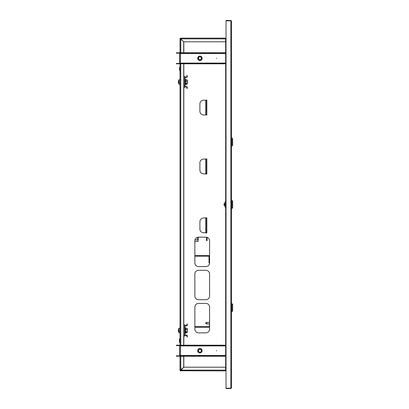 <?xml version="1.0" encoding="UTF-8"?>
<svg xmlns="http://www.w3.org/2000/svg" width="409" height="409" viewBox="0 0 409 409"><rect width="100%" height="100%" fill="white"/><g stroke="black" fill="none" stroke-linecap="round" stroke-linejoin="round"><path stroke-width="0.61" d="M231.555 21.186L230.819 20.45L230.819 388.182L226.034 388.182L226.034 20.818L230.819 20.818L231.555 21.186L231.555 387.814L230.819 388.182L230.819 388.55L231.555 387.814M226.034 370.145L225.666 370.145L225.666 345.554L180.389 345.554L180.389 345.922L179.653 345.922A0.368 0.368 0 0 0 179.285 345.554L176.34 345.554L176.34 345.186L179.285 345.186A0.736 0.736 0 0 1 180.021 345.922L180.021 63.078A0.736 0.736 0 0 1 179.285 63.814L176.34 63.814L176.34 63.446L179.285 63.446A0.368 0.368 0 0 0 179.653 63.078L180.389 63.078L180.389 63.446L225.666 63.446L225.666 53.139L180.389 53.139L180.389 53.507L179.653 53.507A0.368 0.368 0 0 0 179.285 53.139L176.34 53.139L176.34 52.771L179.285 52.771A0.736 0.736 0 0 1 180.021 53.507L180.021 38.855L180.758 38.86L180.758 38.119L226.034 38.119M225.666 53.139L225.666 38.855L226.034 38.855M180.389 63.446L180.389 63.814L225.666 63.814L225.666 345.554M230.819 388.55L226.034 388.55L226.034 388.182M225.666 366.832L225.553 369.777A0.736 0.736 0 0 0 226.034 370.467M225.666 370.513L225.666 370.165M225.666 38.835L225.666 38.487M180.134 370.145L180.021 370.145A0.736 0.736 0 0 0 180.758 370.881L180.763 370.145L180.134 370.145M180.134 38.855L180.021 38.855A0.736 0.736 0 0 1 180.758 38.119L180.758 38.487A0.368 0.368 0 0 0 180.389 38.855L180.758 38.855L180.758 38.487M206.085 114.939L206.821 115.123L206.821 100.031L206.085 100.215M206.085 232.731L206.821 232.915L206.821 217.823L206.085 218.007M206.085 173.835L206.821 174.019L206.821 158.927L206.085 159.111M194.858 329.173A3.681 3.681 0 0 0 198.539 332.854L205.896 332.854A3.681 3.681 0 0 0 209.582 329.173L209.582 307.093A3.681 3.681 0 0 0 205.896 303.406L198.539 303.406A3.681 3.681 0 0 0 194.858 307.093L194.858 329.173M194.858 296.044A3.681 3.681 0 0 0 198.539 299.725L205.896 299.725A3.681 3.681 0 0 0 209.582 296.044L209.582 273.964A3.681 3.681 0 0 0 205.896 270.277L198.539 270.277A3.681 3.681 0 0 0 194.858 273.964L194.858 296.044M194.858 262.915A3.681 3.681 0 0 0 198.539 266.596L205.896 266.596A3.681 3.681 0 0 0 209.582 262.915L209.582 240.835A3.681 3.681 0 0 0 205.896 237.148L198.539 237.148A3.681 3.681 0 0 0 194.858 240.835L194.858 262.915M183.702 356.229L183.702 367.195L180.389 370.145A0.368 0.368 0 0 0 180.758 370.513L183.707 367.2L225.553 367.2M180.758 370.769L226.034 370.881M183.815 41.8L183.815 52.771M183.815 63.814L183.815 76.452M183.815 87.495L183.815 324.92M183.815 335.963L183.815 345.186M183.815 356.229L183.815 367.2M206.525 217.823L203.58 218.007A3.681 3.681 0 0 0 199.899 221.688L199.899 229.05A3.681 3.681 0 0 0 203.58 232.731L206.525 232.915M206.525 218.007L206.525 232.731M206.525 158.927L203.58 159.111A3.681 3.681 0 0 0 199.899 162.792L199.899 170.154A3.681 3.681 0 0 0 203.58 173.835L206.525 174.019M206.525 159.111L206.525 173.835M205.717 100.215L203.58 100.215A3.681 3.681 0 0 0 199.899 103.896L199.899 111.258A3.681 3.681 0 0 0 203.58 114.939L206.525 114.939L206.525 100.215L205.717 100.215L205.717 114.939M230.819 20.45L226.034 20.45L226.034 20.818M225.666 42.168L225.553 39.223A0.736 0.736 0 0 1 226.034 38.533M216.647 350.707L216.279 350.707L216.647 350.707M197.69 350.707A2.209 2.209 0 0 1 199.899 348.499A2.209 2.209 0 0 1 202.107 350.707A2.209 2.209 0 0 1 199.899 352.916A2.209 2.209 0 0 1 197.69 350.707M180.021 370.145L180.021 355.493A0.736 0.736 0 0 1 179.285 356.229L176.34 356.229L176.34 355.861L179.285 355.861A0.368 0.368 0 0 0 179.653 355.493L180.389 355.493L180.389 355.861L225.666 355.861M179.653 355.493L179.653 345.922M225.666 356.229L180.389 356.229L180.389 355.861M225.666 345.186L180.389 345.186L180.389 345.554M216.647 58.293L216.279 58.293L216.647 58.293M197.69 58.293A2.209 2.209 0 0 1 199.899 56.084A2.209 2.209 0 0 1 202.107 58.293A2.209 2.209 0 0 1 199.899 60.501A2.209 2.209 0 0 1 197.69 58.293M179.653 63.078L179.653 53.507M225.666 63.814L225.666 63.446M225.666 52.771L180.389 52.771L180.389 53.139M200.686 352.21A1.697 1.697 0 0 0 201.402 349.92A1.697 1.697 0 0 0 199.111 349.204A1.697 1.697 0 0 0 198.396 351.495A1.697 1.697 0 0 0 200.686 352.21M198.958 348.918A2.025 2.025 0 0 1 201.693 349.772A2.025 2.025 0 0 1 200.839 352.502A2.025 2.025 0 0 1 198.104 351.648A2.025 2.025 0 0 1 198.958 348.918M200.875 352.568A2.096 2.096 0 0 0 201.76 349.736A2.096 2.096 0 0 0 198.922 348.851A2.096 2.096 0 0 0 198.038 351.684A2.096 2.096 0 0 0 200.875 352.568M200.926 352.665A2.209 2.209 0 0 1 197.941 351.735A2.209 2.209 0 0 1 198.871 348.754A2.209 2.209 0 0 1 202.107 350.707M199.214 349.404A1.472 1.472 0 0 0 198.595 351.392A1.472 1.472 0 0 0 200.584 352.011A1.472 1.472 0 0 0 201.202 350.027A1.472 1.472 0 0 0 199.214 349.404M198.866 56.943A1.697 1.697 0 0 0 198.549 59.32A1.697 1.697 0 0 0 200.931 59.637A1.697 1.697 0 0 0 201.248 57.26A1.697 1.697 0 0 0 198.866 56.943M201.131 59.898A2.025 2.025 0 0 1 198.288 59.52A2.025 2.025 0 0 1 198.667 56.682A2.025 2.025 0 0 1 201.509 57.061A2.025 2.025 0 0 1 201.131 59.898M198.626 56.626A2.096 2.096 0 0 0 198.232 59.566A2.096 2.096 0 0 0 201.172 59.959A2.096 2.096 0 0 0 201.565 57.015A2.096 2.096 0 0 0 198.626 56.626M201.238 60.046A2.209 2.209 0 0 1 198.145 59.632A2.209 2.209 0 0 1 198.559 56.534A2.209 2.209 0 0 1 201.652 56.948A2.209 2.209 0 0 1 201.238 60.046M200.793 59.458A1.472 1.472 0 0 0 201.07 57.398A1.472 1.472 0 0 0 199.004 57.122A1.472 1.472 0 0 0 198.728 59.187A1.472 1.472 0 0 0 200.793 59.458M226.034 370.513L225.553 370.513M225.553 38.487L226.034 38.487M225.553 38.119L225.553 39.223M225.553 41.8L183.707 41.8L180.763 38.855L180.021 38.855M225.553 369.777L225.553 370.881M180.758 370.513L180.758 370.881M180.389 38.855L183.702 41.805L183.702 52.771M183.702 63.814L183.702 345.186M179.653 340.697L179.469 342.537L179.469 338.856L179.653 340.697M179.653 339.056L179.653 342.338M179.653 66.953L179.469 70.44L179.653 66.953L179.837 69.648M224.633 204.868L224.745 203.217M231.923 208.549L232.66 207.813L232.66 201.187L231.923 200.451L231.923 208.549L231.555 208.549M224.93 201.923L225.666 201.923L224.93 201.923L224.93 207.077L225.666 207.077M224.93 202.976L224.93 206.024M231.923 303.519L231.923 311.617L232.66 310.881L232.66 304.255L231.555 303.519M231.923 137.966L231.923 146.064L232.66 145.328L232.66 138.702L231.555 137.966M206.78 323.938L205.42 323.166L206.78 322.394L206.78 323.938L209.398 323.938M184.715 331.494L185.083 331.494L185.083 334.674A0.368 0.368 0 0 0 185.451 335.043L186.555 335.043A0.736 0.736 0 0 1 187.291 335.779L187.291 336.883L186.923 336.883L186.923 335.779A0.368 0.368 0 0 0 186.555 335.411L185.451 335.411A0.736 0.736 0 0 1 184.715 334.674M184.715 326.208A0.736 0.736 0 0 1 185.451 325.472L186.555 325.472A0.368 0.368 0 0 0 186.923 325.104L186.923 324L187.291 324L187.291 325.104A0.736 0.736 0 0 1 186.555 325.84L185.451 325.84A0.368 0.368 0 0 0 185.083 326.208L185.083 329.286L184.715 329.286M184.715 331.73L185.083 331.73L185.083 329.153L184.715 329.153M187.291 331.75L187.383 329.542M178.682 331.97A3.681 3.681 0 0 0 179.111 332.773L179.111 332.594M185.579 332.098L185.487 333.125L185.083 333.054M185.717 332.026L185.717 332.737L187.071 332.737L187.071 332.026M178.518 331.556A3.671 3.512 -0 0 1 178.442 331.29A3.681 3.681 0 0 0 179.004 332.517L179.004 328.263A3.681 3.681 0 0 0 178.442 329.49A3.671 3.512 180 0 0 178.37 329.843L178.37 329.997A3.671 3.512 -0 0 1 178.518 329.378A3.64 0.946 27.5 0 1 178.518 329.225A3.671 3.512 180 0 0 178.442 329.49M187.383 329.332L187.291 331.494M178.37 329.997L178.37 330.283A3.671 1.063 180 0 0 178.518 330.472A3.64 3.119 120.2 0 0 178.508 330.723A3.64 3.119 120.2 0 0 178.518 330.968A3.671 1.063 0 0 1 178.37 330.784L178.37 330.937A3.671 3.512 -0 0 0 178.442 331.29M178.442 330.39A3.671 1.063 0 0 0 178.37 330.498L178.421 330.784M185.594 328.212L185.487 332.865L185.579 328.171L187.071 328.279L187.291 328.698M185.717 332.502L187.071 332.502L187.071 331.658L185.717 331.658L185.579 332.609M187.071 332.502L187.071 331.658M185.579 328.171L185.717 329.547L187.071 329.547L187.291 330.605L187.071 328.279M185.579 329.506L185.579 331.725M187.071 329.547L187.164 328.386M187.164 332.394L187.291 332.082M185.579 83.63L185.487 84.658L185.083 84.586M185.717 83.559L185.717 84.269L187.071 84.269L187.071 83.559M187.071 84.269L187.071 83.191L185.717 83.191L185.717 84.034L187.071 84.034L187.291 83.615L187.071 84.034M187.291 83.283L187.383 81.074M178.682 83.502A3.681 3.681 0 0 0 179.111 84.305L179.111 84.126M184.715 77.741A0.736 0.736 0 0 1 185.451 77.004L186.555 77.004A0.368 0.368 0 0 0 186.923 76.636L186.923 75.532L187.291 75.532L187.291 76.636A0.736 0.736 0 0 1 186.555 77.373L185.451 77.373A0.368 0.368 0 0 0 185.083 77.741L185.083 86.207A0.368 0.368 0 0 0 185.451 86.575L186.555 86.575A0.736 0.736 0 0 1 187.291 87.311L187.291 88.416L186.923 88.416L186.923 87.311A0.368 0.368 0 0 0 186.555 86.943L185.451 86.943A0.736 0.736 0 0 1 184.715 86.207M184.715 83.262L185.083 83.262L185.083 80.685L184.715 80.685M178.518 83.088A3.671 3.512 -0 0 1 178.442 82.822A3.681 3.681 0 0 0 179.004 84.049L179.004 79.796A3.681 3.681 0 0 0 178.442 81.023A3.671 3.512 180 0 0 178.37 81.376L178.37 81.529A3.671 3.512 -0 0 1 178.518 80.91A3.64 0.946 27.5 0 1 178.518 80.757A3.671 3.512 180 0 0 178.442 81.023M187.383 80.864L187.291 83.027M178.37 81.529L178.37 81.815A3.671 1.063 180 0 0 178.518 82.004A3.64 3.119 120.2 0 0 178.508 82.255A3.64 3.119 120.2 0 0 178.518 82.5A3.671 1.063 0 0 1 178.37 82.316L178.37 82.47A3.671 3.512 -0 0 0 178.442 82.822M178.442 81.923A3.671 1.063 0 0 0 178.37 82.03L178.421 82.316M185.594 79.745L185.487 84.397L185.579 79.704L187.071 79.811L187.291 80.23M185.579 79.704L185.717 81.079L187.071 81.079L187.071 83.191M185.579 81.038L185.579 83.257M187.071 81.079L187.071 79.811M187.291 82.051L187.164 79.919M187.291 82.137L187.164 83.927M194.858 326.663L209.03 326.663A0.368 0.368 0 0 0 209.398 326.295L209.582 319.853M194.858 327.215L209.03 327.215A0.92 0.92 0 0 0 209.582 327.031M194.858 256.172L208.662 256.172A0.368 0.368 0 0 1 209.03 256.54L209.03 262.982L209.577 262.982M194.858 255.62L208.662 255.62A0.92 0.92 0 0 1 209.582 256.54M198.058 239.935L198.058 241.499L194.858 241.499M194.965 239.935L198.273 239.935L198.273 237.159M207.077 237.343L207.077 240.625L206.525 240.625L206.525 237.205M183.794 324.92L183.794 335.963L184.715 335.963L184.715 324.92L183.702 324.92M183.794 76.452L183.794 87.495L184.715 87.495L184.715 76.452L183.702 76.452M225.656 38.855L180.763 38.855L180.758 52.771M180.758 356.229L180.758 370.145L225.656 370.145M205.717 218.007L205.717 232.731M205.717 159.111L205.717 173.835M225.666 355.493L180.389 355.493L180.389 345.922L225.666 345.922M225.666 63.078L180.389 63.078L180.389 53.507L225.666 53.507M180.758 345.186L180.758 63.814M180.021 338.887L180.021 342.507M180.021 66.79L180.021 70.409M180.021 332.854L179.275 332.599M185.083 332.793L185.487 333.125M180.021 332.599L179.168 332.599L179.004 328.263M185.083 84.326L185.487 84.658M180.021 84.387L179.275 84.131M180.021 84.131L179.168 84.131L179.004 79.796M197.353 237.348L197.353 239.935M224.633 205.615C223.672 204.873 223.672 204.127 224.633 203.385M231.555 200.451L231.923 200.451M231.555 311.617L231.923 311.617M231.555 146.064L231.923 146.064M206.78 322.394L209.398 322.394M180.021 328.182L179.168 328.182M185.487 327.916L185.083 327.987M180.021 79.714L179.168 79.714M185.083 80.818L184.715 80.818M185.083 83.027L184.715 83.027M185.487 79.448L185.083 79.52"/></g></svg>
